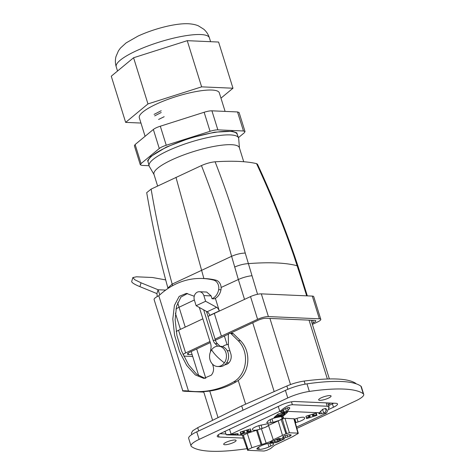<?xml version="1.0" encoding="UTF-8"?>
<svg xmlns="http://www.w3.org/2000/svg" width="475" height="475" viewBox="0 0 475 475"><rect width="100%" height="100%" fill="white"/><g stroke="black" fill="none" stroke-linecap="round" stroke-linejoin="round"><path stroke-width="0.71" d="M296.543 427.102L326.503 413.084L329.151 407.437L327.204 406.232L292.374 404.712C288.758 404.949 284.78 407.069 280.434 411.065L230.512 434.411C225.946 434.577 225.055 434.738 227.828 434.898L242.309 435.165M225.097 431.312L226.207 434.726L227.828 434.898M229.698 434.667L242.6 435.106M229.716 434.661L237.167 433.651L238.213 433.847L237.714 434.726M230.512 434.411L232.661 434.506M261.915 444.428L257.343 430.006L247.291 433.331L251.863 447.747L266.142 443.116L261.392 428.753L265.792 427.144L268.476 425.422L278.202 420.874L282.494 435.427L273.267 439.737L268.476 425.422M251.863 447.747L248.075 449.516L247.618 450.306L264.058 451.03L266.772 450.336L270.566 448.566L274.408 445.384L292.333 436.846L297.035 434.114C298.27 433.58 298.561 433.259 297.908 433.147L298.27 433.283L294.233 418.813L284.982 418.285L282.263 418.974L278.202 420.874M296.964 418.344L298.08 421.913A7.303 1.621 162.7 0 0 301.714 420.529A7.303 1.621 162.7 0 0 304.623 418.19L304.493 417.709A7.303 1.621 162.7 0 0 304.487 417.685A7.303 1.621 162.7 0 0 303.204 417.21A7.303 1.621 162.7 0 0 297.083 418.309L294.334 419.17M298.08 421.913L295.331 422.756M326.503 413.084L324.413 412.989L319.907 413.85L318.862 413.636L319.366 412.769L286.989 411.35L281.55 412.514L281.206 411.409M280.636 411.855L281.55 412.514M280.814 411.677L280.772 412.294L280.814 411.677L281.734 411.124L280.434 411.065M247.291 433.331L243.734 434.993M257.343 430.006L259.997 429.186A7.303 1.621 162.7 0 1 253.876 430.285A7.303 1.621 162.7 0 1 252.587 429.786L252.451 429.311A7.303 1.621 162.7 0 1 255.366 426.966A7.303 1.621 162.7 0 1 259 425.588L267.265 423.825L268.547 424.3M258.893 425.618L259.997 429.186L265.774 427.138C267.793 426.17 268.767 425.392 268.684 424.798M271.991 418.861L273.048 422.37L279.781 420.197L282.999 418.036A7.303 1.621 162.7 0 0 283.51 417.109A7.303 1.621 162.7 0 0 282.227 416.634A7.303 1.621 162.7 0 0 279.205 416.949L277.222 417.335A7.303 1.621 162.7 0 0 270.489 419.508A7.303 1.621 162.7 0 0 268.09 420.939L266.754 422.566L268.043 423.065L271.059 422.756L270.168 419.657M273.048 422.37L271.059 422.756M274.051 417.501L278.023 414.01L287.648 412.134L283.682 415.631L274.051 417.501M316.279 413.054L316.54 413.862L316.314 413.042L305.942 416.26L306.583 418.582L316.962 415.37L315.928 413.321L316.32 414.586M316.54 413.862L316.178 414.069M251.138 431.241L240.76 434.453L240.528 433.616L240.896 433.408L240.118 432.125L250.491 428.913L251.138 431.241L250.889 430.481L247.036 431.674L246.472 430.16M324.413 412.989L326.165 410.78L326.42 409.812L326.129 408.821L325.488 408.464L322.626 409.313L319.366 412.769M326.438 409.195L326.129 408.821M286.989 411.35L289.643 408.5L289.738 407.805L288.58 407.479L285.232 408.642L281.734 411.124M242.274 435.07L247.618 450.306M266.142 443.116L270.542 441.501L273.267 439.737M282.494 435.427L285.968 433.8L281.135 419.508M293.871 418.671L297.908 433.147L289.4 432.772L285.968 433.8M256.53 430.386L261.108 444.802M284.703 412.959L284.893 413.588L283.438 414.871L283.682 415.631M286.229 412.413L283.563 413.185A3.159 0.701 162.7 0 0 283.551 413.155A3.159 0.701 162.7 0 0 283.456 413.054M283.438 414.871L275.233 416.468M316.962 415.37L316.694 414.556M308.536 415.453A3.159 0.701 162.7 0 0 308.067 416.029A3.159 0.701 162.7 0 0 308.625 416.242A3.159 0.701 162.7 0 0 309.985 416.1L309.73 415.085L310.139 416.652L306.369 417.816M316.712 414.616L312.675 415.863L312.111 414.348M316.291 413.113L315.928 413.321M244.5 432.458L244.102 430.89L244.5 432.458L240.552 433.687M240.76 432.921L240.54 432.161L240.136 432.197M250.456 428.925L250.889 430.481M282.815 436.935L283.076 437.772L282.56 437.38L282.892 436.798L284.246 435.896L287.856 434.857L290.605 434.773L291.288 435.142M291.133 435.005L290.071 436.151L287.66 437.006L287.031 434.993M285.089 435.551L285.701 437.505L287.66 437.006M285.701 437.505L283.676 437.796L283.254 436.442M282.56 437.38L283.676 437.796M269.818 443.252L270.768 446.09A7.303 1.621 162.7 0 0 273.671 443.727A7.303 1.621 162.7 0 0 272.389 443.252L271.142 443.199A7.303 1.621 162.7 0 0 261.387 445.681L259.641 446.5L256.726 448.833L258.014 449.338L257.557 447.682M270.768 446.09L269.016 446.91C265.323 448.513 262.069 449.338 259.261 449.392L258.014 449.338M270.127 442.445L278.582 438.49L284.638 438.752L276.177 442.706L270.127 442.445M276.688 415.186L277.525 415.019A3.159 0.701 162.7 0 0 277.525 415.031A3.159 0.701 162.7 0 0 279.241 415.144A3.159 0.701 162.7 0 0 282.298 414.176A3.159 0.701 162.7 0 0 282.589 414.034L284.893 413.588M277.525 415.019L277.406 414.55M279.514 413.719A3.159 0.701 162.7 0 0 278.789 414.028A3.159 0.701 162.7 0 0 278.493 414.17L277.655 414.331M282.346 413.268L282.589 414.034M312.675 415.863L312.52 415.316A3.159 0.701 162.7 0 0 314.094 414.152A3.159 0.701 162.7 0 0 313.542 413.945A3.159 0.701 162.7 0 0 313.411 413.945M310.139 416.652L309.985 416.1M312.52 415.316L312.158 414.331M247.036 431.674L246.881 431.128A3.159 0.701 162.7 0 0 247.202 430.985A3.159 0.701 162.7 0 0 248.455 429.958A3.159 0.701 162.7 0 0 247.778 429.756M246.881 431.128L246.519 430.142M242.897 431.264A3.159 0.701 162.7 0 0 242.428 431.834A3.159 0.701 162.7 0 0 244.346 431.912M276.177 442.706L279.348 441.008L277.899 440.942A3.159 0.701 162.7 0 1 274.877 441.542A3.159 0.701 162.7 0 1 274.318 441.322A3.159 0.701 162.7 0 1 274.71 440.806L273.725 440.764M284.21 438.734L281.414 440.04L279.959 439.981A3.159 0.701 162.7 0 0 280.345 439.446A3.159 0.701 162.7 0 0 279.793 439.244A3.159 0.701 162.7 0 0 276.777 439.838L275.785 439.797M278.884 439.31L279.348 441.008M276.118 442.516L270.495 442.272M274.71 440.806L274.598 440.349M279.959 439.981L279.68 439.238M277.519 439.607L277.899 440.942M331.051 395.954A6.508 1.443 -17.3 0 1 331.081 396.019A6.508 1.443 -17.3 0 1 325.458 399.279A6.508 1.443 -17.3 0 1 318.689 399.956A6.508 1.443 -17.3 0 1 318.66 399.891A6.508 1.443 -17.3 0 1 324.282 396.631A6.508 1.443 -17.3 0 1 331.051 395.954M223.713 444.368A6.508 1.443 -17.3 0 1 223.683 444.303A6.508 1.443 -17.3 0 1 229.306 441.043A6.508 1.443 -17.3 0 1 236.075 440.367A6.508 1.443 -17.3 0 1 236.105 440.432A6.508 1.443 -17.3 0 1 230.482 443.692A6.508 1.443 -17.3 0 1 223.713 444.368M243.277 438.098L219.034 437.036L218.328 434.785M225.963 433.978L220.032 433.717M219.034 437.036A10.165 2.25 162.7 0 1 217.241 436.359A10.165 2.25 162.7 0 1 221.291 433.087L281.443 404.961A10.165 2.25 162.7 0 1 295.011 401.506L335.73 403.287A10.165 2.25 162.7 0 1 337.517 403.964A10.165 2.25 162.7 0 1 333.468 407.235L328.961 409.343M333.468 407.235L332.411 403.827L328.605 405.608M332.411 403.827A10.165 2.25 162.7 0 0 333.67 403.198M363.731 394.381A20.33 4.507 -17.3 0 0 363.286 393.781L360.929 386.211A20.33 4.507 -17.3 0 1 361.374 386.81L363.731 394.381A20.33 4.507 -17.3 0 1 355.633 400.924L296.905 428.385M246.774 448.685A20.33 4.507 -17.3 0 1 245.421 448.899A126.035 27.924 162.7 0 1 191.478 446.542A20.33 4.507 162.7 0 1 191.027 445.942A20.33 4.507 162.7 0 1 199.126 439.405L287.773 397.949A20.33 4.507 -17.3 0 1 309.344 391.424A126.035 27.924 162.7 0 1 363.286 393.781M360.929 386.211A126.035 27.924 162.7 0 0 306.987 383.853A20.33 4.507 162.7 0 0 285.416 390.379L196.769 431.834A20.33 4.507 162.7 0 0 188.67 438.372L191.027 445.942M191.823 434.536L191.377 433.105L192.773 430.742L197.677 427.702L241.704 405.905L286.864 385.997C292.547 383.574 298.312 381.93 304.154 381.057C330.879 377.577 348.068 378.332 355.716 383.313L356.084 383.782M328.338 404.712A10.165 2.25 162.7 0 0 330.38 403.055M245.628 404.178L238.236 380.451M227.086 344.66L224.396 336.015M228.416 344.583A12.196 10.129 -87.5 0 0 222.567 346.643M226.634 362.811L227.804 362.864A6.098 5.065 -87.5 0 0 228.914 362.769M229.965 351.078A6.098 5.065 -87.5 0 0 228.338 350.681L227.169 350.627M217.55 366.486L219.711 366.581A10.165 8.443 -87.5 0 0 226.533 362.953A10.165 8.443 -87.5 0 0 227.929 352.296A10.165 8.443 -87.5 0 0 220.602 346.269L218.441 346.174A10.165 8.443 -87.5 0 0 211.612 349.802A10.165 8.443 -87.5 0 0 210.223 360.46A10.165 8.443 -87.5 0 0 217.55 366.486A10.165 8.443 -87.5 0 0 224.378 362.864A10.165 8.443 -87.5 0 0 225.768 352.207A10.165 8.443 -87.5 0 0 218.441 346.174M224.063 431.793L225.269 431.846M224.817 364.806A8.128 6.68 91.8 0 0 230.791 353.727L228.433 346.156L228.327 335.297A2.031 1.668 91.8 0 1 230.066 333.218A2.031 1.668 91.8 0 1 231.058 333.658L238.189 340.658A24.391 20.039 91.8 0 1 233.878 381.734A101.644 83.499 91.8 0 1 195.682 391.59A101.644 83.499 91.8 0 1 188.456 390.978C182.275 390.616 180.969 390.711 184.549 391.263L203.805 392.107M159.796 294.886L158.068 289.75L141.039 282.803L134.799 279.745L132.846 277.566L136.438 276.8L152.439 277.501L165.698 279.906M157.231 296.56L156.94 293.603L139.911 286.651L141.039 282.803M182.78 390.794L154.108 299.6A12.196 2.702 -17.3 0 1 158.798 295.759L158.905 295.705A81.314 66.803 91.8 0 1 201.97 278.475A81.314 66.803 91.8 0 1 213.542 280.078A8.128 6.68 91.8 0 1 218.654 289.685A12.196 10.022 91.8 0 1 212.034 298.745L214.296 298.846A12.196 10.022 91.8 0 0 220.97 289.756A8.128 6.68 91.8 0 0 215.858 280.155A81.314 66.803 91.8 0 0 204.292 278.546L201.97 278.475M182.554 390.937L184.549 391.263L185.743 390.705M165.68 290.082L158.068 289.75L156.94 293.603M132.846 277.566L131.718 281.414A20.33 3.224 16.4 0 0 139.911 286.651M230.066 333.218L232.382 333.29A2.031 1.668 91.8 0 1 233.373 333.735L240.504 340.735A24.391 20.039 91.8 0 1 236.2 381.805A101.644 83.499 91.8 0 1 197.998 391.661L195.682 391.59M225.447 364.729A8.128 6.68 91.8 0 1 225.043 364.616M217.728 346.18L215.163 343.668A8.128 6.68 91.8 0 1 213.15 340.278L203.674 309.854M215.163 343.668L217.485 343.74A8.128 6.68 91.8 0 1 215.466 340.349L206.441 311.374M217.485 343.74L220.038 346.245M199.346 307.479L210.639 343.728A8.128 6.68 91.8 0 1 210.977 347.908L210.431 351.963M212.521 364.171L213.127 366.124A8.128 6.68 91.8 0 1 211.197 375.226L203.828 378.403L195.314 374.918L186.764 365.495L179.491 351.559L174.586 335.243L172.811 319.022L174.426 305.372L179.194 296.37L186.378 293.378L193.806 296.091A10.165 8.348 91.8 0 1 194.21 296.376M204.968 378.367L196.686 374.241L188.504 364.693L181.581 351.072L176.908 335.314L175.132 319.651L176.516 306.292L180.862 297.142L187.548 293.485M205.627 301.275L203.858 295.598L211.149 295.919L206.702 292.048L199.381 291.727A6.098 5.065 -87.5 0 0 194.364 300.04L196.133 305.716L205.627 301.275L216.642 307.319A4.067 2.078 64.9 0 1 219.236 310.941L219.29 311.107M211.149 295.919L212.034 298.745M239.43 147.921L238.693 138.558A46.865 10.385 162.7 0 0 238.557 137.922A46.865 10.385 162.7 0 0 238.379 137.548A46.865 10.385 162.7 0 0 189.875 142.34A46.865 10.385 162.7 0 0 149.073 165.793A46.865 10.385 162.7 0 0 149.316 166.393A46.865 10.385 162.7 0 0 149.322 166.404L154.031 174.521M238.557 137.922L237.221 134.33A46.657 10.337 162.7 0 0 237.043 133.956A46.657 10.337 162.7 0 0 166.749 147.191A46.657 10.337 162.7 0 0 148.129 162.082L149.073 165.793M157.617 186.028L153.953 174.283A44.721 9.91 -17.3 0 1 182.192 155.497A44.721 9.91 -17.3 0 1 231.479 144.697A44.721 9.91 -17.3 0 1 239.145 147.214A44.721 9.91 -17.3 0 1 239.352 147.683L243.728 161.732M146.71 192.66L151.121 189.109C156.602 221.38 163.626 253.044 172.176 284.098L172.615 285.683M257.557 294.292L245.243 253.062C236.716 221.825 226.67 191.407 215.098 161.803C210.775 162.213 206.227 163.471 201.447 165.573L151.121 189.109M215.098 161.803A196.27 43.48 -17.3 0 1 256.53 163.614L257.468 164.196M175.97 177.329L203.876 278.534M221.112 287.47L238.343 279.52L231.61 256.304C223.072 225.245 213.014 195.005 201.447 165.573M320.803 319.348A8.128 1.799 -17.3 0 0 319.372 318.808L312.301 296.091A8.128 1.799 -17.3 0 1 313.732 296.637L320.803 319.348A8.128 1.799 -17.3 0 1 317.621 321.937L312.39 324.401M176.219 331.598A8.128 1.799 -17.3 0 1 178.547 330.256L202.873 318.802M208.002 316.386L214.308 313.417L221.386 336.128L215.074 339.103M312.301 296.091L261.321 293.865A8.128 1.799 -17.3 0 0 250.521 296.602L214.308 313.417M185.232 327.109L177.65 302.723M215.365 298.318L219.343 311.083M183.748 356.096A8.128 1.799 -17.3 0 0 183.867 356.102L192.713 356.488M183.029 354.522A8.128 1.799 -17.3 0 1 185.618 352.967L209.95 341.513M250.521 296.602L257.592 319.313L221.386 336.128M257.592 319.313A8.128 1.799 -17.3 0 1 268.399 316.576L261.321 293.865M319.372 318.808L268.399 316.576M196.133 305.716L207.142 311.76A4.067 2.078 64.9 0 1 209.742 315.382L209.79 315.548M230.357 333.224L257.943 320.328A6.098 1.354 -17.3 0 1 266.083 318.256L314.717 320.382A6.098 1.354 -17.3 0 1 315.792 320.791A6.098 1.354 -17.3 0 1 313.363 322.751L312.063 323.356M210.288 342.612L189.875 352.153A6.098 1.354 -17.3 0 0 187.447 354.118A6.098 1.354 -17.3 0 0 188.522 354.522L192.149 354.683M228.689 334.002L215.424 340.207M203.858 295.598A6.098 5.065 -87.5 0 0 199.381 291.727M256.53 163.614C270.37 193.319 282.75 223.838 293.663 255.182L301.091 277.923L301.928 278.522L307.331 295.877M220.97 98.153L232.976 88.219L218.589 42.043L187.245 40.672L133.582 57.754L111.269 76.202L125.649 122.384L140.962 123.049M232.976 88.219L201.626 86.854L147.963 103.93L133.582 57.754M147.963 103.93L125.649 122.384M201.626 86.854L187.245 40.672M225.097 111.399L219.313 92.845A41.895 9.28 162.7 0 0 196.418 91.491A41.895 9.28 162.7 0 0 156.002 104.286A41.895 9.28 162.7 0 0 139.312 117.758L145.089 136.301M158.591 119.462L164.166 116.713L158.591 119.462M154.678 115.888L161.209 112.504L154.678 115.888M154.078 114.404L161.215 110.722L154.078 114.404M135.126 144.537L134.377 145.76L140.309 164.795L141.057 163.578L135.126 144.537L153.348 129.473L159.279 148.509L141.057 163.578M237.53 111.946L243.461 130.981L245.035 131.581L239.103 112.539L237.53 111.946L211.927 110.823C209.962 110.782 207.361 111.263 204.137 112.266L160.312 126.213C157.106 127.258 154.785 128.345 153.348 129.473M149.049 165.71L141.882 165.395L140.309 164.795M159.279 148.509C160.71 147.387 163.032 146.3 166.244 145.255L210.063 131.308A8.942 1.983 162.7 0 1 217.859 129.865L243.461 130.981M245.035 131.581L244.287 132.798L238.444 137.631M148.479 163.459L147.672 160.556L150.599 156.625L166.416 147.042L190.172 138.017L214.706 132.163L232.388 131.284L236.805 132.869L237.72 135.666M241.704 405.905L243.04 410.198M229.532 429.234L231.117 434.12M279.793 411.356L278.279 406.44M292.374 404.712L291.484 401.814M327.204 406.232L326.206 402.871M248.075 449.516L243.277 435.005M237.5 434.738L237.162 433.651M235.618 433.776L235.938 434.803M233.415 434.857L233.243 434.304M282.263 418.974L286.686 433.461M284.982 418.285L289.4 432.772M304.398 417.549L304.623 418.19M294.85 419.003L295.937 422.572M326.165 410.78L325.434 408.435M323.76 413.214L322.561 409.355M321.397 413.725L320.595 411.154M319.509 412.567L319.907 413.85M285.552 408.458L286.514 411.54M287.393 407.74L288.194 410.305M284.133 412.247L283.355 409.765M282.536 410.37L283.177 412.431M252.445 429.269L252.587 429.786M261.007 424.965L262.141 428.521M281.449 416.646L282.18 418.76M282.518 416.658L282.999 418.036M326.42 409.812L326.111 408.809M289.643 408.5L289.317 407.449M290.071 436.151L289.613 434.673M267.918 443.549L269.016 446.91M258.596 447.028L259.261 449.392M196.769 431.834L199.126 439.405M306.987 383.853L309.344 391.424M285.416 390.379L287.773 397.949M218.037 417.62L209.754 391.026M205.782 378.26L196.662 348.983M287.886 389.286L286.864 385.997M305.116 384.156L304.154 381.057M355.834 383.699L355.716 383.313M198.687 430.938L197.677 427.702M274.17 391.59L252.736 322.762M290.516 384.536L269.925 318.422M327.37 378.985L309.041 320.132M224.378 362.864A24.391 8.348 -144.6 0 1 216.76 356.28A24.391 8.348 35.4 0 1 211.612 349.802M188.456 390.978L158.798 295.759M233.878 381.734L236.2 381.805M231.058 333.658L233.373 333.735M238.189 340.658L240.504 340.735M213.542 280.078L215.858 280.155M218.654 289.685L220.97 289.756M213.15 340.278L215.466 340.349M168.013 288.462L167.883 287.981L172.176 284.098L231.61 256.304C236.318 254.273 240.861 253.193 245.243 253.062M175.922 309.047A11.382 2.523 -17.3 0 1 179.051 307.248L194.346 299.992M244.524 299.387L238.343 279.52A11.382 2.523 -17.3 0 1 251.792 275.767M185.618 352.967L178.547 330.256M209.742 315.382L219.236 310.941M207.142 311.76L216.642 307.319M188.522 354.522L188.1 353.174M312.598 320.293L313.363 322.751M234.62 267.051C239.323 265.044 243.841 263.904 248.182 263.637A203.282 45.036 162.7 0 1 297.231 265.786L298.033 266.267L301.928 278.522M293.663 255.182L294.447 255.574L298.033 266.261M301.091 277.923L306.672 295.848M209.386 37.798A48.788 10.806 162.7 0 0 200.794 34.544A48.788 10.806 162.7 0 0 135.66 51.122A48.788 10.806 162.7 0 0 116.227 66.815C115.188 63.347 115.11 59.915 115.995 56.513L118.459 50.801L120.46 48.064L126.071 42.928L138.011 36.094C153.668 28.868 174.99 23.156 188.302 23.75C193.812 24.041 197.238 25.288 198.467 25.893L203.745 29.201C206.393 31.498 208.276 34.36 209.386 37.798L210.603 41.693M160.312 126.213L166.244 145.255M204.137 112.266L210.063 131.308M211.927 110.823L217.859 129.865M327.815 402.942L329.151 407.437M212.592 420.316L203.65 391.608M198.716 375.767L191.176 351.548M329.371 378.931L311.089 320.221M180.441 329.365L175.376 313.12M294.447 255.568C283.581 224.295 271.255 193.83 257.456 164.172M167.883 287.981C159.291 256.797 152.232 225.013 146.704 192.63M116.227 66.815L117.533 71.018"/></g></svg>
